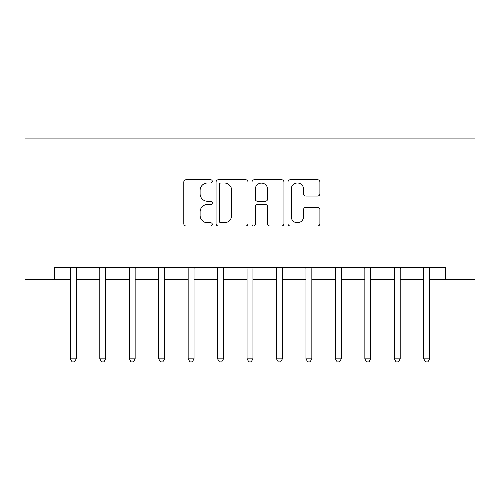 <?xml version="1.0" encoding="UTF-8"?>
<svg xmlns="http://www.w3.org/2000/svg" width="500" height="500" viewBox="0 0 500 500"><rect width="100%" height="100%" fill="white"/><g stroke="black" fill="none" stroke-linecap="round" stroke-linejoin="round"><path stroke-width="0.75" d="M212.306 181.375A1.619 1.619 0 0 0 210.688 179.756L186.112 179.756A2.312 2.312 0 0 0 183.8 182.069L183.8 223.694A2.312 2.312 0 0 0 186.112 226.006L210.688 226.006A1.619 1.619 0 0 0 212.306 224.387A1.619 1.619 0 0 0 210.688 222.769L207.506 222.769A7.4 7.4 0 0 1 200.106 215.369L200.106 211.9A7.4 7.4 0 0 1 207.506 204.5L210.688 204.5A1.619 1.619 0 0 0 212.306 202.881A1.619 1.619 0 0 0 210.688 201.262L207.506 201.262A7.4 7.4 0 0 1 200.106 193.863L200.106 190.394A7.4 7.4 0 0 1 207.506 182.994L210.688 182.994A1.619 1.619 0 0 0 212.306 181.375M317.587 196.056A2.312 2.312 0 0 0 319.9 193.744L319.9 182.069A2.312 2.312 0 0 0 317.587 179.756L290.3 179.756A2.312 2.312 0 0 0 287.981 182.069L287.981 223.694A2.312 2.312 0 0 0 290.3 226.006L317.587 226.006A2.312 2.312 0 0 0 319.9 223.694L319.9 209.587A2.312 2.312 0 0 0 317.587 207.275L305.906 207.275A2.312 2.312 0 0 0 303.594 209.587L303.594 216.581A6.188 6.188 0 0 1 297.406 222.769A6.188 6.188 0 0 1 291.225 216.581L291.225 189.175A6.188 6.188 0 0 1 297.406 182.994A6.188 6.188 0 0 1 303.594 189.175L303.594 193.744A2.312 2.312 0 0 0 305.906 196.056L317.587 196.056M54.45 279.45L54.45 267.669L445.55 267.669L445.55 279.45L475 279.45L475 138.088L25 138.088L25 279.45L70.356 279.45M247.975 182.069A2.312 2.312 0 0 0 245.662 179.756L218.375 179.756A2.312 2.312 0 0 0 216.062 182.069L216.062 223.694A2.312 2.312 0 0 0 218.375 226.006L245.662 226.006A2.312 2.312 0 0 0 247.975 223.694L247.975 182.069M254.338 179.756L281.625 179.756A2.312 2.312 0 0 1 283.938 182.069L283.938 223.694A2.312 2.312 0 0 1 281.625 226.006L269.944 226.006A2.312 2.312 0 0 1 267.631 223.694L267.631 206.812A2.312 2.312 0 0 0 265.319 204.5L257.575 204.5A2.312 2.312 0 0 0 255.263 206.812L255.263 224.387A1.619 1.619 0 0 1 253.644 226.006A1.619 1.619 0 0 1 252.025 224.387L252.025 182.069A2.312 2.312 0 0 1 254.338 179.756M76.244 279.45L99.806 279.45M105.694 279.45L129.256 279.45M135.144 279.45L158.706 279.45M164.594 279.45L188.156 279.45M194.044 279.45L217.606 279.45M223.494 279.45L247.056 279.45M252.944 279.45L276.506 279.45M282.394 279.45L305.956 279.45M311.844 279.45L335.406 279.45M341.294 279.45L364.856 279.45M370.744 279.45L394.306 279.45M400.194 279.45L423.756 279.45M429.644 279.45L445.55 279.45M220.919 182.994A1.619 1.619 0 0 0 219.3 184.613L219.3 221.15A1.619 1.619 0 0 0 220.919 222.769L224.275 222.769A7.4 7.4 0 0 0 231.675 215.369L231.675 190.394A7.4 7.4 0 0 0 224.275 182.994L220.919 182.994M267.631 189.294A6.188 6.188 0 0 0 261.45 183.106A6.188 6.188 0 0 0 255.263 189.294L255.263 198.95A2.312 2.312 0 0 0 257.575 201.262L265.319 201.262A2.312 2.312 0 0 0 267.631 198.95L267.631 189.294M76.531 267.669L76.413 267.969A2.356 2.356 0 0 0 76.244 268.85L76.244 358.85L70.356 358.85L70.356 268.85A2.356 2.356 0 0 0 70.181 267.969L70.062 267.669M76.244 358.85L74.475 361.912L72.119 361.912L70.356 358.85M105.981 267.669L105.862 267.969A2.356 2.356 0 0 0 105.694 268.85L105.694 358.85L99.806 358.85L99.806 268.85A2.356 2.356 0 0 0 99.631 267.969L99.513 267.669M105.694 358.85L103.925 361.912L101.569 361.912L99.806 358.85M135.438 267.669L135.312 267.969A2.356 2.356 0 0 0 135.144 268.85L135.144 358.85L129.256 358.85L129.256 268.85A2.356 2.356 0 0 0 129.081 267.969L128.963 267.669M135.144 358.85L133.375 361.912L131.019 361.912L129.256 358.85M164.887 267.669L164.762 267.969A2.356 2.356 0 0 0 164.594 268.85L164.594 358.85L158.706 358.85L158.706 268.85A2.356 2.356 0 0 0 158.531 267.969L158.412 267.669M164.594 358.85L162.825 361.912L160.469 361.912L158.706 358.85M194.338 267.669L194.213 267.969A2.356 2.356 0 0 0 194.044 268.85L194.044 358.85L188.156 358.85L188.156 268.85A2.356 2.356 0 0 0 187.981 267.969L187.862 267.669M194.044 358.85L192.275 361.912L189.919 361.912L188.156 358.85M223.787 267.669L223.663 267.969A2.356 2.356 0 0 0 223.494 268.85L223.494 358.85L217.606 358.85L217.606 268.85A2.356 2.356 0 0 0 217.438 267.969L217.312 267.669M223.494 358.85L221.725 361.912L219.369 361.912L217.606 358.85M253.238 267.669L253.113 267.969A2.356 2.356 0 0 0 252.944 268.85L252.944 358.85L247.056 358.85L247.056 268.85A2.356 2.356 0 0 0 246.887 267.969L246.762 267.669M252.944 358.85L251.175 361.912L248.825 361.912L247.056 358.85M282.688 267.669L282.562 267.969A2.356 2.356 0 0 0 282.394 268.85L282.394 358.85L276.506 358.85L276.506 268.85A2.356 2.356 0 0 0 276.337 267.969L276.212 267.669M282.394 358.85L280.631 361.912L278.275 361.912L276.506 358.85M312.137 267.669L312.019 267.969A2.356 2.356 0 0 0 311.844 268.85L311.844 358.85L305.956 358.85L305.956 268.85A2.356 2.356 0 0 0 305.788 267.969L305.663 267.669M311.844 358.85L310.081 361.912L307.725 361.912L305.956 358.85M341.587 267.669L341.469 267.969A2.356 2.356 0 0 0 341.294 268.85L341.294 358.85L335.406 358.85L335.406 268.85A2.356 2.356 0 0 0 335.238 267.969L335.112 267.669M341.294 358.85L339.531 361.912L337.175 361.912L335.406 358.85M371.037 267.669L370.919 267.969A2.356 2.356 0 0 0 370.744 268.85L370.744 358.85L364.856 358.85L364.856 268.85A2.356 2.356 0 0 0 364.688 267.969L364.562 267.669M370.744 358.85L368.981 361.912L366.625 361.912L364.856 358.85M400.487 267.669L400.369 267.969A2.356 2.356 0 0 0 400.194 268.85L400.194 358.85L394.306 358.85L394.306 268.85A2.356 2.356 0 0 0 394.137 267.969L394.019 267.669M400.194 358.85L398.431 361.912L396.075 361.912L394.306 358.85M429.938 267.669L429.819 267.969A2.356 2.356 0 0 0 429.644 268.85L429.644 358.85L423.756 358.85L423.756 268.85A2.356 2.356 0 0 0 423.587 267.969L423.469 267.669M429.644 358.85L427.881 361.912L425.525 361.912L423.756 358.85"/></g></svg>
